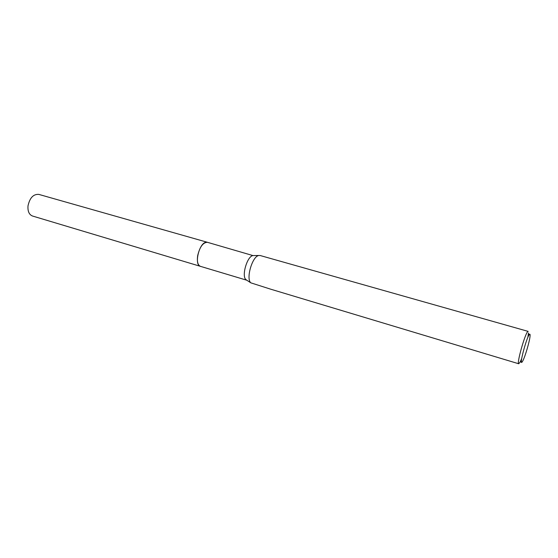 <?xml version="1.0" encoding="UTF-8"?>
<svg xmlns="http://www.w3.org/2000/svg" width="558" height="558" viewBox="0 0 558 558"><rect width="100%" height="100%" fill="white"/><g stroke="black" fill="none" stroke-linecap="round" stroke-linejoin="round"><path stroke-width="0.84" d="M200.608 266.389L200.448 266.347C193.856 265.134 199.066 242.883 206.118 242.263L207.618 242.36M200.559 266.375C193.828 265.42 198.99 242.89 206.111 242.263L207.576 242.346M246.852 280.249L245.911 279.628C241.405 275.945 247.145 256.275 252.927 255.571L207.471 242.318C203.07 242.36 199.806 246.81 197.665 255.669C196.869 261.604 197.797 265.162 200.448 266.347L246.859 280.249M270.351 289.079L250.814 282.836C245.764 278.707 252.3 256.289 258.786 255.501L260.161 255.515L528.182 331.396L527.68 331.689C524.764 334.347 516.464 364.158 518.738 363.767L520.084 362.156L521.688 358.557M270.588 289.156L518.738 363.767M522.155 361.94C518.745 366.836 526.501 337.374 529.409 334.465C529.974 333.837 530.191 334.347 530.058 335.993C529.73 340.98 525.197 356.52 522.79 360.9L522.155 361.94M528.489 332.986L527.868 337.374M200.448 266.347L32.497 216.016C29.1 214.649 27.607 211.252 28.012 205.832C29.783 197.832 33.375 194.017 38.802 194.393L207.464 242.311M245.911 279.628L250.814 282.836M529.228 334.695L528.454 333.482M521.395 361.549L520.084 362.156M252.934 255.571L258.793 255.501"/></g></svg>
